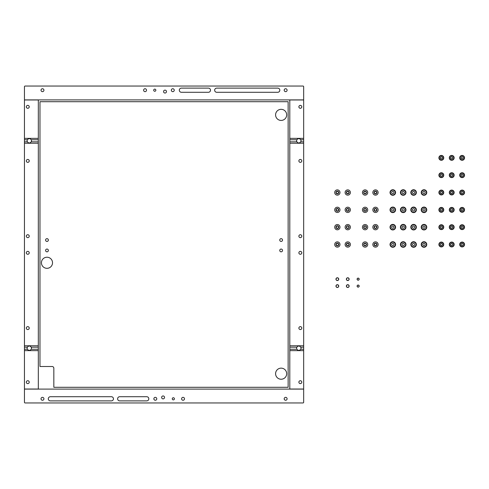 <?xml version="1.0" encoding="UTF-8"?>
<svg xmlns="http://www.w3.org/2000/svg" width="489" height="489" viewBox="0 0 489 489"><rect width="100%" height="100%" fill="white"/><g stroke="black" fill="none" stroke-linecap="round" stroke-linejoin="round"><path stroke-width="0.73" d="M46.981 257.226A5.544 5.544 0 0 0 41.431 262.77A5.544 5.544 0 0 0 46.981 268.32A5.544 5.544 0 0 0 52.525 262.77A5.544 5.544 0 0 0 46.981 257.226M281.132 368.15A5.544 5.544 0 0 0 275.588 373.694A5.544 5.544 0 0 0 281.132 379.238A5.544 5.544 0 0 0 286.682 373.694A5.544 5.544 0 0 0 281.132 368.15M281.132 109.328A5.544 5.544 0 0 0 275.588 114.878A5.544 5.544 0 0 0 281.132 120.422A5.544 5.544 0 0 0 286.682 114.878A5.544 5.544 0 0 0 281.132 109.328M281.132 238.663A1.388 1.388 0 0 0 279.751 240.05A1.388 1.388 0 0 0 281.132 241.438A1.388 1.388 0 0 0 282.52 240.05A1.388 1.388 0 0 0 281.132 238.663M46.981 238.663A1.388 1.388 0 0 0 45.593 240.05A1.388 1.388 0 0 0 46.981 241.438A1.388 1.388 0 0 0 48.362 240.05A1.388 1.388 0 0 0 46.981 238.663M46.981 249.06A1.388 1.388 0 0 0 45.593 250.447A1.388 1.388 0 0 0 46.981 251.835A1.388 1.388 0 0 0 48.362 250.447A1.388 1.388 0 0 0 46.981 249.06M281.132 249.06A1.388 1.388 0 0 0 279.751 250.447A1.388 1.388 0 0 0 281.132 251.835A1.388 1.388 0 0 0 282.52 250.447A1.388 1.388 0 0 0 281.132 249.06M39.976 101.706L39.976 366.499L52.109 366.499A1.736 1.736 0 0 1 53.839 368.235A1.736 1.736 0 0 0 52.109 366.499A1.736 1.736 0 0 1 53.839 368.235A1.736 1.736 0 0 0 52.109 366.499A1.736 1.736 0 0 1 53.839 368.235L53.839 387.294L288.137 387.294L288.137 101.706L39.976 101.706M117.611 398.804A2.078 2.078 0 0 0 119.695 400.882L146.724 400.882A2.078 2.078 0 0 0 148.809 398.804A2.078 2.078 0 0 0 146.724 396.72L119.695 396.72A2.078 2.078 0 0 0 117.611 398.804M48.295 398.804A2.078 2.078 0 0 0 50.373 400.882L111.376 400.882A2.078 2.078 0 0 0 113.454 398.804A2.078 2.078 0 0 0 111.376 396.72L50.373 396.72A2.078 2.078 0 0 0 48.295 398.804M173.344 397.728A1.076 1.076 0 0 0 172.269 398.804A1.076 1.076 0 0 0 173.344 399.874A1.076 1.076 0 0 0 174.42 398.804A1.076 1.076 0 0 0 173.344 397.728M163.088 395.962A1.455 1.455 0 0 0 161.633 397.416A1.455 1.455 0 0 0 163.088 398.871A1.455 1.455 0 0 0 164.542 397.416A1.455 1.455 0 0 0 163.088 395.962M42.47 397.349A1.455 1.455 0 0 0 41.015 398.804A1.455 1.455 0 0 0 42.47 400.259A1.455 1.455 0 0 0 43.931 398.804A1.455 1.455 0 0 0 42.47 397.349M155.325 397.349A1.455 1.455 0 0 0 153.864 398.804A1.455 1.455 0 0 0 155.325 400.259A1.455 1.455 0 0 0 156.78 398.804A1.455 1.455 0 0 0 155.325 397.349M183.051 397.349A1.455 1.455 0 0 0 181.596 398.804A1.455 1.455 0 0 0 183.051 400.259A1.455 1.455 0 0 0 184.506 398.804A1.455 1.455 0 0 0 183.051 397.349M285.643 397.349A1.455 1.455 0 0 0 284.182 398.804A1.455 1.455 0 0 0 285.643 400.259A1.455 1.455 0 0 0 287.098 398.804A1.455 1.455 0 0 0 285.643 397.349M24.45 389.097L24.45 402.27A0.691 0.691 0 0 0 25.141 402.96L302.972 402.96A0.691 0.691 0 0 0 303.663 402.27L303.663 389.097L24.45 389.097M210.502 90.196A2.078 2.078 0 0 0 208.418 88.118L181.388 88.118A2.078 2.078 0 0 0 179.304 90.196A2.078 2.078 0 0 0 181.388 92.28L208.418 92.28A2.078 2.078 0 0 0 210.502 90.196M279.818 90.196A2.078 2.078 0 0 0 277.74 88.118L216.737 88.118A2.078 2.078 0 0 0 214.659 90.196A2.078 2.078 0 0 0 216.737 92.28L277.74 92.28A2.078 2.078 0 0 0 279.818 90.196M154.768 91.272A1.076 1.076 0 0 0 155.844 90.196A1.076 1.076 0 0 0 154.768 89.126A1.076 1.076 0 0 0 153.693 90.196A1.076 1.076 0 0 0 154.768 91.272M165.025 93.038A1.455 1.455 0 0 0 166.48 91.584A1.455 1.455 0 0 0 165.025 90.129A1.455 1.455 0 0 0 163.571 91.584A1.455 1.455 0 0 0 165.025 93.038M285.643 91.651A1.455 1.455 0 0 0 287.098 90.196A1.455 1.455 0 0 0 285.643 88.741A1.455 1.455 0 0 0 284.182 90.196A1.455 1.455 0 0 0 285.643 91.651M172.788 91.651A1.455 1.455 0 0 0 174.249 90.196A1.455 1.455 0 0 0 172.788 88.741A1.455 1.455 0 0 0 171.333 90.196A1.455 1.455 0 0 0 172.788 91.651M145.062 91.651A1.455 1.455 0 0 0 146.517 90.196A1.455 1.455 0 0 0 145.062 88.741A1.455 1.455 0 0 0 143.607 90.196A1.455 1.455 0 0 0 145.062 91.651M42.47 91.651A1.455 1.455 0 0 0 43.931 90.196A1.455 1.455 0 0 0 42.47 88.741A1.455 1.455 0 0 0 41.015 90.196A1.455 1.455 0 0 0 42.47 91.651M303.663 99.903L303.663 86.73A0.691 0.691 0 0 0 302.972 86.04L25.141 86.04A0.691 0.691 0 0 0 24.45 86.73L24.45 99.903L303.663 99.903M27.384 139.762A2.182 2.182 0 0 0 27.384 141.841C28.662 143.344 29.939 143.344 31.223 141.841A2.182 2.182 0 0 0 31.223 139.762C29.939 138.253 28.662 138.253 27.384 139.762L24.45 139.762L24.45 389.03L38.313 389.03L38.313 350.625L24.45 350.625M27.384 347.159A2.182 2.182 0 0 0 27.384 349.238C28.662 350.747 29.945 350.747 31.223 349.238A2.182 2.182 0 0 0 31.223 347.159C29.939 345.656 28.662 345.656 27.384 347.159L24.45 347.159M29.23 106.834A1.455 1.455 0 0 0 27.775 105.379A1.455 1.455 0 0 0 26.32 106.834A1.455 1.455 0 0 0 27.775 108.289A1.455 1.455 0 0 0 29.23 106.834M29.23 160.905A1.455 1.455 0 0 0 27.775 159.445A1.455 1.455 0 0 0 26.32 160.905A1.455 1.455 0 0 0 27.775 162.36A1.455 1.455 0 0 0 29.23 160.905M29.23 252.819A1.455 1.455 0 0 0 27.775 251.364A1.455 1.455 0 0 0 26.32 252.819A1.455 1.455 0 0 0 27.775 254.274A1.455 1.455 0 0 0 29.23 252.819M29.23 328.095A1.455 1.455 0 0 0 27.775 326.64A1.455 1.455 0 0 0 26.32 328.095A1.455 1.455 0 0 0 27.775 329.555A1.455 1.455 0 0 0 29.23 328.095M29.23 382.166A1.455 1.455 0 0 0 27.775 380.711A1.455 1.455 0 0 0 26.32 382.166A1.455 1.455 0 0 0 27.775 383.62A1.455 1.455 0 0 0 29.23 382.166M29.23 236.181A1.455 1.455 0 0 0 27.775 234.726A1.455 1.455 0 0 0 26.32 236.181A1.455 1.455 0 0 0 27.775 237.636A1.455 1.455 0 0 0 29.23 236.181M38.313 138.375L38.313 99.97L24.45 99.97L24.45 138.375L38.313 138.375L38.313 345.772L24.45 345.772M38.313 143.228L24.45 143.228M24.45 138.375L24.45 139.762M38.313 345.772L38.313 350.625M300.729 349.238A2.182 2.182 0 0 0 300.729 347.159C299.451 345.656 298.174 345.656 296.89 347.159A2.182 2.182 0 0 0 296.89 349.238C298.174 350.747 299.451 350.747 300.729 349.238L303.663 349.238L303.663 99.97L289.8 99.97L289.8 138.375L303.663 138.375M300.729 141.841A2.182 2.182 0 0 0 300.729 139.762C299.451 138.253 298.168 138.253 296.89 139.762A2.182 2.182 0 0 0 296.89 141.841C298.174 143.344 299.451 143.344 300.729 141.841L303.663 141.841M298.883 382.166A1.455 1.455 0 0 0 300.338 383.62A1.455 1.455 0 0 0 301.792 382.166A1.455 1.455 0 0 0 300.338 380.711A1.455 1.455 0 0 0 298.883 382.166M298.883 328.095A1.455 1.455 0 0 0 300.338 329.555A1.455 1.455 0 0 0 301.792 328.095A1.455 1.455 0 0 0 300.338 326.64A1.455 1.455 0 0 0 298.883 328.095M298.883 236.181A1.455 1.455 0 0 0 300.338 237.636A1.455 1.455 0 0 0 301.792 236.181A1.455 1.455 0 0 0 300.338 234.726A1.455 1.455 0 0 0 298.883 236.181M298.883 160.905A1.455 1.455 0 0 0 300.338 162.36A1.455 1.455 0 0 0 301.792 160.905A1.455 1.455 0 0 0 300.338 159.445A1.455 1.455 0 0 0 298.883 160.905M298.883 106.834A1.455 1.455 0 0 0 300.338 108.289A1.455 1.455 0 0 0 301.792 106.834A1.455 1.455 0 0 0 300.338 105.379A1.455 1.455 0 0 0 298.883 106.834M298.883 252.819A1.455 1.455 0 0 0 300.338 254.274A1.455 1.455 0 0 0 301.792 252.819A1.455 1.455 0 0 0 300.338 251.364A1.455 1.455 0 0 0 298.883 252.819M289.8 350.625L289.8 389.03L303.663 389.03L303.663 350.625L289.8 350.625L289.8 143.228L303.663 143.228M289.8 345.772L303.663 345.772M303.663 350.625L303.663 349.238M289.8 143.228L289.8 138.375M337.349 243.375A1.125 1.125 0 0 0 336.23 244.5A1.125 1.125 0 0 0 337.349 245.625A1.125 1.125 0 0 0 338.474 244.5A1.125 1.125 0 0 0 337.349 243.375M337.349 245.888A1.388 1.388 0 0 1 335.967 244.5A1.388 1.388 0 0 1 337.349 243.112A1.388 1.388 0 0 1 338.736 244.5A1.388 1.388 0 0 1 337.349 245.888M337.349 247.134A2.634 2.634 0 0 1 334.714 244.5A2.634 2.634 0 0 1 337.349 241.866A2.634 2.634 0 0 1 339.983 244.5A2.634 2.634 0 0 1 337.349 247.134M347.746 243.375A1.125 1.125 0 0 0 346.628 244.5A1.125 1.125 0 0 0 347.746 245.625A1.125 1.125 0 0 0 348.871 244.5A1.125 1.125 0 0 0 347.746 243.375M347.746 245.888A1.388 1.388 0 0 1 346.365 244.5A1.388 1.388 0 0 1 347.746 243.112A1.388 1.388 0 0 1 349.134 244.5A1.388 1.388 0 0 1 347.746 245.888M347.746 247.134A2.634 2.634 0 0 1 345.118 244.5A2.634 2.634 0 0 1 347.746 241.866A2.634 2.634 0 0 1 350.381 244.5A2.634 2.634 0 0 1 347.746 247.134M365.081 243.375A1.125 1.125 0 0 0 363.957 244.5A1.125 1.125 0 0 0 365.081 245.625A1.125 1.125 0 0 0 366.2 244.5A1.125 1.125 0 0 0 365.081 243.375M365.081 245.888A1.388 1.388 0 0 1 363.694 244.5A1.388 1.388 0 0 1 365.081 243.112A1.388 1.388 0 0 1 366.463 244.5A1.388 1.388 0 0 1 365.081 245.888M365.081 247.134A2.634 2.634 0 0 1 362.447 244.5A2.634 2.634 0 0 1 365.081 241.866A2.634 2.634 0 0 1 367.716 244.5A2.634 2.634 0 0 1 365.081 247.134M375.479 243.375A1.125 1.125 0 0 0 374.354 244.5A1.125 1.125 0 0 0 375.479 245.625A1.125 1.125 0 0 0 376.597 244.5A1.125 1.125 0 0 0 375.479 243.375M375.479 245.888A1.388 1.388 0 0 1 374.091 244.5A1.388 1.388 0 0 1 375.479 243.112A1.388 1.388 0 0 1 376.86 244.5A1.388 1.388 0 0 1 375.479 245.888M375.479 247.134A2.634 2.634 0 0 1 372.844 244.5A2.634 2.634 0 0 1 375.479 241.866A2.634 2.634 0 0 1 378.113 244.5A2.634 2.634 0 0 1 375.479 247.134M392.808 245.643A1.143 1.143 0 0 0 393.951 244.5A1.143 1.143 0 0 0 392.808 243.357A1.143 1.143 0 0 0 391.665 244.5A1.143 1.143 0 0 0 392.808 245.643M392.808 247.275A2.775 2.775 0 0 1 390.033 244.5A2.775 2.775 0 0 1 392.808 241.725A2.775 2.775 0 0 1 395.577 244.5A2.775 2.775 0 0 1 392.808 247.275A2.775 2.775 0 0 0 395.577 244.5A2.775 2.775 0 0 0 392.808 241.725M403.205 245.643A1.143 1.143 0 0 0 404.348 244.5A1.143 1.143 0 0 0 403.205 243.357A1.143 1.143 0 0 0 402.062 244.5A1.143 1.143 0 0 0 403.205 245.643M403.205 247.275A2.775 2.775 0 0 1 400.43 244.5A2.775 2.775 0 0 1 403.205 241.725A2.775 2.775 0 0 1 405.974 244.5A2.775 2.775 0 0 1 403.205 247.275A2.775 2.775 0 0 0 405.974 244.5A2.775 2.775 0 0 0 403.205 241.725M413.602 245.643A1.143 1.143 0 0 0 414.745 244.5A1.143 1.143 0 0 0 413.602 243.357A1.143 1.143 0 0 0 412.459 244.5A1.143 1.143 0 0 0 413.602 245.643M413.602 247.275A2.775 2.775 0 0 1 410.827 244.5A2.775 2.775 0 0 1 413.602 241.725A2.775 2.775 0 0 1 416.371 244.5A2.775 2.775 0 0 1 413.602 247.275A2.775 2.775 0 0 0 416.371 244.5A2.775 2.775 0 0 0 413.602 241.725M424 245.643A1.143 1.143 0 0 0 425.143 244.5A1.143 1.143 0 0 0 424 243.357A1.143 1.143 0 0 0 422.857 244.5A1.143 1.143 0 0 0 424 245.643M424 247.275A2.775 2.775 0 0 1 421.225 244.5A2.775 2.775 0 0 1 424 241.725A2.775 2.775 0 0 1 426.769 244.5A2.775 2.775 0 0 1 424 247.275A2.775 2.775 0 0 0 426.769 244.5A2.775 2.775 0 0 0 424 241.725M337.349 277.886A1.278 1.278 0 0 0 336.077 279.158A1.278 1.278 0 0 0 337.349 280.435A1.278 1.278 0 0 0 338.626 279.158A1.278 1.278 0 0 0 337.349 277.886M337.349 277.77A1.388 1.388 0 0 0 335.967 279.158A1.388 1.388 0 0 0 337.349 280.545A1.388 1.388 0 0 0 338.736 279.158A1.388 1.388 0 0 0 337.349 277.77M337.349 284.818A1.278 1.278 0 0 0 336.077 286.089A1.278 1.278 0 0 0 337.349 287.367A1.278 1.278 0 0 0 338.626 286.089A1.278 1.278 0 0 0 337.349 284.818M337.349 284.702A1.388 1.388 0 0 0 335.967 286.089A1.388 1.388 0 0 0 337.349 287.477A1.388 1.388 0 0 0 338.736 286.089A1.388 1.388 0 0 0 337.349 284.702M392.808 228.314A1.143 1.143 0 0 0 393.951 227.171A1.143 1.143 0 0 0 392.808 226.028A1.143 1.143 0 0 0 391.665 227.171A1.143 1.143 0 0 0 392.808 228.314M392.808 229.946A2.775 2.775 0 0 1 390.033 227.171A2.775 2.775 0 0 1 392.808 224.396A2.775 2.775 0 0 1 395.577 227.171A2.775 2.775 0 0 1 392.808 229.946A2.775 2.775 0 0 0 395.577 227.171A2.775 2.775 0 0 0 392.808 224.396M392.808 210.985A1.143 1.143 0 0 0 393.951 209.842A1.143 1.143 0 0 0 392.808 208.699A1.143 1.143 0 0 0 391.665 209.842A1.143 1.143 0 0 0 392.808 210.985M392.808 212.611A2.775 2.775 0 0 1 390.033 209.842A2.775 2.775 0 0 1 392.808 207.067A2.775 2.775 0 0 1 395.577 209.842A2.775 2.775 0 0 1 392.808 212.611A2.775 2.775 0 0 0 395.577 209.842A2.775 2.775 0 0 0 392.808 207.067M392.808 193.656A1.143 1.143 0 0 0 393.951 192.513A1.143 1.143 0 0 0 392.808 191.37A1.143 1.143 0 0 0 391.665 192.513A1.143 1.143 0 0 0 392.808 193.656M392.808 195.282A2.775 2.775 0 0 1 390.033 192.513A2.775 2.775 0 0 1 392.808 189.738A2.775 2.775 0 0 1 395.577 192.513A2.775 2.775 0 0 1 392.808 195.282A2.775 2.775 0 0 0 395.577 192.513A2.775 2.775 0 0 0 392.808 189.738M337.349 226.046A1.125 1.125 0 0 0 336.23 227.171A1.125 1.125 0 0 0 337.349 228.296A1.125 1.125 0 0 0 338.474 227.171A1.125 1.125 0 0 0 337.349 226.046M337.349 228.559A1.388 1.388 0 0 1 335.967 227.171A1.388 1.388 0 0 1 337.349 225.784A1.388 1.388 0 0 1 338.736 227.171A1.388 1.388 0 0 1 337.349 228.559M337.349 229.806A2.634 2.634 0 0 1 334.714 227.171A2.634 2.634 0 0 1 337.349 224.537A2.634 2.634 0 0 1 339.983 227.171A2.634 2.634 0 0 1 337.349 229.806M337.349 208.717A1.125 1.125 0 0 0 336.23 209.842A1.125 1.125 0 0 0 337.349 210.967A1.125 1.125 0 0 0 338.474 209.842A1.125 1.125 0 0 0 337.349 208.717M337.349 211.23A1.388 1.388 0 0 1 335.967 209.842A1.388 1.388 0 0 1 337.349 208.455A1.388 1.388 0 0 1 338.736 209.842A1.388 1.388 0 0 1 337.349 211.23M337.349 212.477A2.634 2.634 0 0 1 334.714 209.842A2.634 2.634 0 0 1 337.349 207.208A2.634 2.634 0 0 1 339.983 209.842A2.634 2.634 0 0 1 337.349 212.477M337.349 191.388A1.125 1.125 0 0 0 336.23 192.513A1.125 1.125 0 0 0 337.349 193.632A1.125 1.125 0 0 0 338.474 192.513A1.125 1.125 0 0 0 337.349 191.388M337.349 193.901A1.388 1.388 0 0 1 335.967 192.513A1.388 1.388 0 0 1 337.349 191.126A1.388 1.388 0 0 1 338.736 192.513A1.388 1.388 0 0 1 337.349 193.901M337.349 195.148A2.634 2.634 0 0 1 334.714 192.513A2.634 2.634 0 0 1 337.349 189.879A2.634 2.634 0 0 1 339.983 192.513A2.634 2.634 0 0 1 337.349 195.148M365.081 226.046A1.125 1.125 0 0 0 363.957 227.171A1.125 1.125 0 0 0 365.081 228.296A1.125 1.125 0 0 0 366.2 227.171A1.125 1.125 0 0 0 365.081 226.046M365.081 228.559A1.388 1.388 0 0 1 363.694 227.171A1.388 1.388 0 0 1 365.081 225.784A1.388 1.388 0 0 1 366.463 227.171A1.388 1.388 0 0 1 365.081 228.559M365.081 229.806A2.634 2.634 0 0 1 362.447 227.171A2.634 2.634 0 0 1 365.081 224.537A2.634 2.634 0 0 1 367.716 227.171A2.634 2.634 0 0 1 365.081 229.806M365.081 208.717A1.125 1.125 0 0 0 363.957 209.842A1.125 1.125 0 0 0 365.081 210.967A1.125 1.125 0 0 0 366.2 209.842A1.125 1.125 0 0 0 365.081 208.717M365.081 211.23A1.388 1.388 0 0 1 363.694 209.842A1.388 1.388 0 0 1 365.081 208.455A1.388 1.388 0 0 1 366.463 209.842A1.388 1.388 0 0 1 365.081 211.23M365.081 212.477A2.634 2.634 0 0 1 362.447 209.842A2.634 2.634 0 0 1 365.081 207.208A2.634 2.634 0 0 1 367.716 209.842A2.634 2.634 0 0 1 365.081 212.477M365.081 191.388A1.125 1.125 0 0 0 363.957 192.513A1.125 1.125 0 0 0 365.081 193.632A1.125 1.125 0 0 0 366.2 192.513A1.125 1.125 0 0 0 365.081 191.388M365.081 193.901A1.388 1.388 0 0 1 363.694 192.513A1.388 1.388 0 0 1 365.081 191.126A1.388 1.388 0 0 1 366.463 192.513A1.388 1.388 0 0 1 365.081 193.901M365.081 195.148A2.634 2.634 0 0 1 362.447 192.513A2.634 2.634 0 0 1 365.081 189.879A2.634 2.634 0 0 1 367.716 192.513A2.634 2.634 0 0 1 365.081 195.148M403.205 228.314A1.143 1.143 0 0 0 404.348 227.171A1.143 1.143 0 0 0 403.205 226.028A1.143 1.143 0 0 0 402.062 227.171A1.143 1.143 0 0 0 403.205 228.314M403.205 229.946A2.775 2.775 0 0 1 400.43 227.171A2.775 2.775 0 0 1 403.205 224.396A2.775 2.775 0 0 1 405.974 227.171A2.775 2.775 0 0 1 403.205 229.946A2.775 2.775 0 0 0 405.974 227.171A2.775 2.775 0 0 0 403.205 224.396M403.205 210.985A1.143 1.143 0 0 0 404.348 209.842A1.143 1.143 0 0 0 403.205 208.699A1.143 1.143 0 0 0 402.062 209.842A1.143 1.143 0 0 0 403.205 210.985M403.205 212.611A2.775 2.775 0 0 1 400.43 209.842A2.775 2.775 0 0 1 403.205 207.067A2.775 2.775 0 0 1 405.974 209.842A2.775 2.775 0 0 1 403.205 212.611A2.775 2.775 0 0 0 405.974 209.842A2.775 2.775 0 0 0 403.205 207.067M403.205 193.656A1.143 1.143 0 0 0 404.348 192.513A1.143 1.143 0 0 0 403.205 191.37A1.143 1.143 0 0 0 402.062 192.513A1.143 1.143 0 0 0 403.205 193.656M403.205 195.282A2.775 2.775 0 0 1 400.43 192.513A2.775 2.775 0 0 1 403.205 189.738A2.775 2.775 0 0 1 405.974 192.513A2.775 2.775 0 0 1 403.205 195.282A2.775 2.775 0 0 0 405.974 192.513A2.775 2.775 0 0 0 403.205 189.738M424 228.314A1.143 1.143 0 0 0 425.143 227.171A1.143 1.143 0 0 0 424 226.028A1.143 1.143 0 0 0 422.857 227.171A1.143 1.143 0 0 0 424 228.314M424 229.946A2.775 2.775 0 0 1 421.225 227.171A2.775 2.775 0 0 1 424 224.396A2.775 2.775 0 0 1 426.769 227.171A2.775 2.775 0 0 1 424 229.946A2.775 2.775 0 0 0 426.769 227.171A2.775 2.775 0 0 0 424 224.396M424 210.985A1.143 1.143 0 0 0 425.143 209.842A1.143 1.143 0 0 0 424 208.699A1.143 1.143 0 0 0 422.857 209.842A1.143 1.143 0 0 0 424 210.985M424 212.611A2.775 2.775 0 0 1 421.225 209.842A2.775 2.775 0 0 1 424 207.067A2.775 2.775 0 0 1 426.769 209.842A2.775 2.775 0 0 1 424 212.611A2.775 2.775 0 0 0 426.769 209.842A2.775 2.775 0 0 0 424 207.067M424 193.656A1.143 1.143 0 0 0 425.143 192.513A1.143 1.143 0 0 0 424 191.37A1.143 1.143 0 0 0 422.857 192.513A1.143 1.143 0 0 0 424 193.656M424 195.282A2.775 2.775 0 0 1 421.225 192.513A2.775 2.775 0 0 1 424 189.738A2.775 2.775 0 0 1 426.769 192.513A2.775 2.775 0 0 1 424 195.282A2.775 2.775 0 0 0 426.769 192.513A2.775 2.775 0 0 0 424 189.738M413.602 228.314A1.143 1.143 0 0 0 414.745 227.171A1.143 1.143 0 0 0 413.602 226.028A1.143 1.143 0 0 0 412.459 227.171A1.143 1.143 0 0 0 413.602 228.314M413.602 229.946A2.775 2.775 0 0 1 410.827 227.171A2.775 2.775 0 0 1 413.602 224.396A2.775 2.775 0 0 1 416.371 227.171A2.775 2.775 0 0 1 413.602 229.946A2.775 2.775 0 0 0 416.371 227.171A2.775 2.775 0 0 0 413.602 224.396M413.602 210.985A1.143 1.143 0 0 0 414.745 209.842A1.143 1.143 0 0 0 413.602 208.699A1.143 1.143 0 0 0 412.459 209.842A1.143 1.143 0 0 0 413.602 210.985M413.602 212.611A2.775 2.775 0 0 1 410.827 209.842A2.775 2.775 0 0 1 413.602 207.067A2.775 2.775 0 0 1 416.371 209.842A2.775 2.775 0 0 1 413.602 212.611A2.775 2.775 0 0 0 416.371 209.842A2.775 2.775 0 0 0 413.602 207.067M413.602 193.656A1.143 1.143 0 0 0 414.745 192.513A1.143 1.143 0 0 0 413.602 191.37A1.143 1.143 0 0 0 412.459 192.513A1.143 1.143 0 0 0 413.602 193.656M413.602 195.282A2.775 2.775 0 0 1 410.827 192.513A2.775 2.775 0 0 1 413.602 189.738A2.775 2.775 0 0 1 416.371 192.513A2.775 2.775 0 0 1 413.602 195.282A2.775 2.775 0 0 0 416.371 192.513A2.775 2.775 0 0 0 413.602 189.738M375.479 226.046A1.125 1.125 0 0 0 374.354 227.171A1.125 1.125 0 0 0 375.479 228.296A1.125 1.125 0 0 0 376.597 227.171A1.125 1.125 0 0 0 375.479 226.046M375.479 228.559A1.388 1.388 0 0 1 374.091 227.171A1.388 1.388 0 0 1 375.479 225.784A1.388 1.388 0 0 1 376.86 227.171A1.388 1.388 0 0 1 375.479 228.559M375.479 229.806A2.634 2.634 0 0 1 372.844 227.171A2.634 2.634 0 0 1 375.479 224.537A2.634 2.634 0 0 1 378.113 227.171A2.634 2.634 0 0 1 375.479 229.806M375.479 208.717A1.125 1.125 0 0 0 374.354 209.842A1.125 1.125 0 0 0 375.479 210.967A1.125 1.125 0 0 0 376.597 209.842A1.125 1.125 0 0 0 375.479 208.717M375.479 211.23A1.388 1.388 0 0 1 374.091 209.842A1.388 1.388 0 0 1 375.479 208.455A1.388 1.388 0 0 1 376.86 209.842A1.388 1.388 0 0 1 375.479 211.23M375.479 212.477A2.634 2.634 0 0 1 372.844 209.842A2.634 2.634 0 0 1 375.479 207.208A2.634 2.634 0 0 1 378.113 209.842A2.634 2.634 0 0 1 375.479 212.477M375.479 191.388A1.125 1.125 0 0 0 374.354 192.513A1.125 1.125 0 0 0 375.479 193.632A1.125 1.125 0 0 0 376.597 192.513A1.125 1.125 0 0 0 375.479 191.388M375.479 193.901A1.388 1.388 0 0 1 374.091 192.513A1.388 1.388 0 0 1 375.479 191.126A1.388 1.388 0 0 1 376.86 192.513A1.388 1.388 0 0 1 375.479 193.901M375.479 195.148A2.634 2.634 0 0 1 372.844 192.513A2.634 2.634 0 0 1 375.479 189.879A2.634 2.634 0 0 1 378.113 192.513A2.634 2.634 0 0 1 375.479 195.148M347.746 226.046A1.125 1.125 0 0 0 346.628 227.171A1.125 1.125 0 0 0 347.746 228.296A1.125 1.125 0 0 0 348.871 227.171A1.125 1.125 0 0 0 347.746 226.046M347.746 228.559A1.388 1.388 0 0 1 346.365 227.171A1.388 1.388 0 0 1 347.746 225.784A1.388 1.388 0 0 1 349.134 227.171A1.388 1.388 0 0 1 347.746 228.559M347.746 229.806A2.634 2.634 0 0 1 345.118 227.171A2.634 2.634 0 0 1 347.746 224.537A2.634 2.634 0 0 1 350.381 227.171A2.634 2.634 0 0 1 347.746 229.806M347.746 208.717A1.125 1.125 0 0 0 346.628 209.842A1.125 1.125 0 0 0 347.746 210.967A1.125 1.125 0 0 0 348.871 209.842A1.125 1.125 0 0 0 347.746 208.717M347.746 211.23A1.388 1.388 0 0 1 346.365 209.842A1.388 1.388 0 0 1 347.746 208.455A1.388 1.388 0 0 1 349.134 209.842A1.388 1.388 0 0 1 347.746 211.23M347.746 212.477A2.634 2.634 0 0 1 345.118 209.842A2.634 2.634 0 0 1 347.746 207.208A2.634 2.634 0 0 1 350.381 209.842A2.634 2.634 0 0 1 347.746 212.477M347.746 191.388A1.125 1.125 0 0 0 346.628 192.513A1.125 1.125 0 0 0 347.746 193.632A1.125 1.125 0 0 0 348.871 192.513A1.125 1.125 0 0 0 347.746 191.388M347.746 193.901A1.388 1.388 0 0 1 346.365 192.513A1.388 1.388 0 0 1 347.746 191.126A1.388 1.388 0 0 1 349.134 192.513A1.388 1.388 0 0 1 347.746 193.901M347.746 195.148A2.634 2.634 0 0 1 345.118 192.513A2.634 2.634 0 0 1 347.746 189.879A2.634 2.634 0 0 1 350.381 192.513A2.634 2.634 0 0 1 347.746 195.148M441.329 246.652A2.152 2.152 0 0 0 443.48 244.5A2.152 2.152 0 0 0 441.329 242.348A2.152 2.152 0 0 0 439.177 244.5A2.152 2.152 0 0 0 441.329 246.652M441.329 242.073A2.427 2.427 0 0 1 443.755 244.5A2.427 2.427 0 0 1 441.329 246.927A2.427 2.427 0 0 1 438.902 244.5A2.427 2.427 0 0 1 441.329 242.073M440.393 245.331L440.503 245.313A0.403 0.403 0 0 1 441.041 245.625L441.616 245.625A0.403 0.403 0 0 1 442.154 245.313L442.447 244.812A0.403 0.403 0 0 1 442.447 244.188L442.154 243.687A0.403 0.403 0 0 1 441.616 243.375L441.041 243.375A0.403 0.403 0 0 1 440.503 243.687L440.21 244.188A0.403 0.403 0 0 1 440.21 244.812L440.393 245.331M451.726 246.652A2.152 2.152 0 0 0 453.878 244.5A2.152 2.152 0 0 0 451.726 242.348A2.152 2.152 0 0 0 449.574 244.5A2.152 2.152 0 0 0 451.726 246.652M451.726 242.073A2.427 2.427 0 0 1 454.153 244.5A2.427 2.427 0 0 1 451.726 246.927A2.427 2.427 0 0 1 449.299 244.5A2.427 2.427 0 0 1 451.726 242.073M450.791 245.331L450.901 245.313A0.403 0.403 0 0 1 451.439 245.625L452.013 245.625A0.403 0.403 0 0 1 452.557 245.313L452.845 244.812A0.403 0.403 0 0 1 452.845 244.188L452.557 243.687A0.403 0.403 0 0 1 452.013 243.375L451.439 243.375A0.403 0.403 0 0 1 450.901 243.687L450.607 244.188A0.403 0.403 0 0 1 450.607 244.812L450.791 245.331M462.123 246.652A2.152 2.152 0 0 0 464.275 244.5A2.152 2.152 0 0 0 462.123 242.348A2.152 2.152 0 0 0 459.978 244.5A2.152 2.152 0 0 0 462.123 246.652M462.123 242.073A2.427 2.427 0 0 1 464.55 244.5A2.427 2.427 0 0 1 462.123 246.927A2.427 2.427 0 0 1 459.697 244.5A2.427 2.427 0 0 1 462.123 242.073M461.194 245.331L461.298 245.313A0.403 0.403 0 0 1 461.836 245.625L462.411 245.625A0.403 0.403 0 0 1 462.955 245.313L463.242 244.812A0.403 0.403 0 0 1 463.242 244.188L462.955 243.687A0.403 0.403 0 0 1 462.411 243.375L461.836 243.375A0.403 0.403 0 0 1 461.298 243.687L461.005 244.188A0.403 0.403 0 0 1 461.005 244.812L461.194 245.331M441.329 229.317A2.152 2.152 0 0 0 443.48 227.171A2.152 2.152 0 0 0 441.329 225.019A2.152 2.152 0 0 0 439.177 227.171A2.152 2.152 0 0 0 441.329 229.317M441.329 224.744A2.427 2.427 0 0 1 443.755 227.171A2.427 2.427 0 0 1 441.329 229.598A2.427 2.427 0 0 1 438.902 227.171A2.427 2.427 0 0 1 441.329 224.744M440.393 228.002L440.503 227.984A0.403 0.403 0 0 1 441.041 228.296L441.616 228.296A0.403 0.403 0 0 1 442.154 227.984L442.447 227.483A0.403 0.403 0 0 1 442.447 226.859L442.154 226.358A0.403 0.403 0 0 1 441.616 226.046L441.041 226.046A0.403 0.403 0 0 1 440.503 226.358L440.21 226.859A0.403 0.403 0 0 1 440.21 227.483L440.393 228.002M451.726 229.317A2.152 2.152 0 0 0 453.878 227.171A2.152 2.152 0 0 0 451.726 225.019A2.152 2.152 0 0 0 449.574 227.171A2.152 2.152 0 0 0 451.726 229.317M451.726 224.744A2.427 2.427 0 0 1 454.153 227.171A2.427 2.427 0 0 1 451.726 229.598A2.427 2.427 0 0 1 449.299 227.171A2.427 2.427 0 0 1 451.726 224.744M450.791 228.002L450.901 227.984A0.403 0.403 0 0 1 451.439 228.296L452.013 228.296A0.403 0.403 0 0 1 452.557 227.984L452.845 227.483A0.403 0.403 0 0 1 452.845 226.859L452.557 226.358A0.403 0.403 0 0 1 452.013 226.046L451.439 226.046A0.403 0.403 0 0 1 450.901 226.358L450.607 226.859A0.403 0.403 0 0 1 450.607 227.483L450.791 228.002M462.123 229.317A2.152 2.152 0 0 0 464.275 227.171A2.152 2.152 0 0 0 462.123 225.019A2.152 2.152 0 0 0 459.978 227.171A2.152 2.152 0 0 0 462.123 229.317M462.123 224.744A2.427 2.427 0 0 1 464.55 227.171A2.427 2.427 0 0 1 462.123 229.598A2.427 2.427 0 0 1 459.697 227.171A2.427 2.427 0 0 1 462.123 224.744M461.194 228.002L461.298 227.984A0.403 0.403 0 0 1 461.836 228.296L462.411 228.296A0.403 0.403 0 0 1 462.955 227.984L463.242 227.483A0.403 0.403 0 0 1 463.242 226.859L462.955 226.358A0.403 0.403 0 0 1 462.411 226.046L461.836 226.046A0.403 0.403 0 0 1 461.298 226.358L461.005 226.859A0.403 0.403 0 0 1 461.005 227.483L461.194 228.002M441.329 211.988A2.152 2.152 0 0 0 443.48 209.842A2.152 2.152 0 0 0 441.329 207.691A2.152 2.152 0 0 0 439.177 209.842A2.152 2.152 0 0 0 441.329 211.988M441.329 207.415A2.427 2.427 0 0 1 443.755 209.842A2.427 2.427 0 0 1 441.329 212.269A2.427 2.427 0 0 1 438.902 209.842A2.427 2.427 0 0 1 441.329 207.415M440.393 210.673L440.503 210.655A0.403 0.403 0 0 1 441.041 210.961L441.616 210.961A0.403 0.403 0 0 1 442.154 210.655L442.447 210.154A0.403 0.403 0 0 1 442.447 209.53L442.154 209.029A0.403 0.403 0 0 1 441.616 208.717L441.041 208.717A0.403 0.403 0 0 1 440.503 209.029L440.21 209.53A0.403 0.403 0 0 1 440.21 210.154L440.393 210.673M451.726 211.988A2.152 2.152 0 0 0 453.878 209.842A2.152 2.152 0 0 0 451.726 207.691A2.152 2.152 0 0 0 449.574 209.842A2.152 2.152 0 0 0 451.726 211.988M451.726 207.415A2.427 2.427 0 0 1 454.153 209.842A2.427 2.427 0 0 1 451.726 212.269A2.427 2.427 0 0 1 449.299 209.842A2.427 2.427 0 0 1 451.726 207.415M450.791 210.673L450.901 210.655A0.403 0.403 0 0 1 451.439 210.961L452.013 210.961A0.403 0.403 0 0 1 452.557 210.655L452.845 210.154A0.403 0.403 0 0 1 452.845 209.53L452.557 209.029A0.403 0.403 0 0 1 452.013 208.717L451.439 208.717A0.403 0.403 0 0 1 450.901 209.029L450.607 209.53A0.403 0.403 0 0 1 450.607 210.154L450.791 210.673M462.123 211.988A2.152 2.152 0 0 0 464.275 209.842A2.152 2.152 0 0 0 462.123 207.691A2.152 2.152 0 0 0 459.978 209.842A2.152 2.152 0 0 0 462.123 211.988M462.123 207.415A2.427 2.427 0 0 1 464.55 209.842A2.427 2.427 0 0 1 462.123 212.269A2.427 2.427 0 0 1 459.697 209.842A2.427 2.427 0 0 1 462.123 207.415M461.194 210.673L461.298 210.655A0.403 0.403 0 0 1 461.836 210.961L462.411 210.961A0.403 0.403 0 0 1 462.955 210.655L463.242 210.154A0.403 0.403 0 0 1 463.242 209.53L462.955 209.029A0.403 0.403 0 0 1 462.411 208.717L461.836 208.717A0.403 0.403 0 0 1 461.298 209.029L461.005 209.53A0.403 0.403 0 0 1 461.005 210.154L461.194 210.673M441.329 194.659A2.152 2.152 0 0 0 443.48 192.513A2.152 2.152 0 0 0 441.329 190.362A2.152 2.152 0 0 0 439.177 192.513A2.152 2.152 0 0 0 441.329 194.659M441.329 190.087A2.427 2.427 0 0 1 443.755 192.513A2.427 2.427 0 0 1 441.329 194.94A2.427 2.427 0 0 1 438.902 192.513A2.427 2.427 0 0 1 441.329 190.087M440.393 193.344L440.503 193.32A0.403 0.403 0 0 1 441.041 193.632L441.616 193.632A0.403 0.403 0 0 1 442.154 193.32L442.447 192.825A0.403 0.403 0 0 1 442.447 192.201L442.154 191.7A0.403 0.403 0 0 1 441.616 191.388L441.041 191.388A0.403 0.403 0 0 1 440.503 191.7L440.21 192.201A0.403 0.403 0 0 1 440.21 192.825L440.393 193.344M451.726 194.659A2.152 2.152 0 0 0 453.878 192.513A2.152 2.152 0 0 0 451.726 190.362A2.152 2.152 0 0 0 449.574 192.513A2.152 2.152 0 0 0 451.726 194.659M451.726 190.087A2.427 2.427 0 0 1 454.153 192.513A2.427 2.427 0 0 1 451.726 194.94A2.427 2.427 0 0 1 449.299 192.513A2.427 2.427 0 0 1 451.726 190.087M450.791 193.344L450.901 193.32A0.403 0.403 0 0 1 451.439 193.632L452.013 193.632A0.403 0.403 0 0 1 452.557 193.32L452.845 192.825A0.403 0.403 0 0 1 452.845 192.201L452.557 191.7A0.403 0.403 0 0 1 452.013 191.388L451.439 191.388A0.403 0.403 0 0 1 450.901 191.7L450.607 192.201A0.403 0.403 0 0 1 450.607 192.825L450.791 193.344M462.123 194.659A2.152 2.152 0 0 0 464.275 192.513A2.152 2.152 0 0 0 462.123 190.362A2.152 2.152 0 0 0 459.978 192.513A2.152 2.152 0 0 0 462.123 194.659M462.123 190.087A2.427 2.427 0 0 1 464.55 192.513A2.427 2.427 0 0 1 462.123 194.94A2.427 2.427 0 0 1 459.697 192.513A2.427 2.427 0 0 1 462.123 190.087M461.194 193.344L461.298 193.32A0.403 0.403 0 0 1 461.836 193.632L462.411 193.632A0.403 0.403 0 0 1 462.955 193.32L463.242 192.825A0.403 0.403 0 0 1 463.242 192.201L462.955 191.7A0.403 0.403 0 0 1 462.411 191.388L461.836 191.388A0.403 0.403 0 0 1 461.298 191.7L461.005 192.201A0.403 0.403 0 0 1 461.005 192.825L461.194 193.344M441.329 177.33A2.152 2.152 0 0 0 443.48 175.184A2.152 2.152 0 0 0 441.329 173.033A2.152 2.152 0 0 0 439.177 175.184A2.152 2.152 0 0 0 441.329 177.33M441.329 172.758A2.427 2.427 0 0 1 443.755 175.184A2.427 2.427 0 0 1 441.329 177.611A2.427 2.427 0 0 1 438.902 175.184A2.427 2.427 0 0 1 441.329 172.758M440.393 176.016L440.503 175.991A0.403 0.403 0 0 1 441.041 176.303L441.616 176.303A0.403 0.403 0 0 1 442.154 175.991L442.447 175.496A0.403 0.403 0 0 1 442.447 174.873L442.154 174.371A0.403 0.403 0 0 1 441.616 174.06L441.041 174.06A0.403 0.403 0 0 1 440.503 174.371L440.21 174.873A0.403 0.403 0 0 1 440.21 175.496L440.393 176.016M451.726 177.33A2.152 2.152 0 0 0 453.878 175.184A2.152 2.152 0 0 0 451.726 173.033A2.152 2.152 0 0 0 449.574 175.184A2.152 2.152 0 0 0 451.726 177.33M451.726 172.758A2.427 2.427 0 0 1 454.153 175.184A2.427 2.427 0 0 1 451.726 177.611A2.427 2.427 0 0 1 449.299 175.184A2.427 2.427 0 0 1 451.726 172.758M450.791 176.016L450.901 175.991A0.403 0.403 0 0 1 451.439 176.303L452.013 176.303A0.403 0.403 0 0 1 452.557 175.991L452.845 175.496A0.403 0.403 0 0 1 452.845 174.873L452.557 174.371A0.403 0.403 0 0 1 452.013 174.06L451.439 174.06A0.403 0.403 0 0 1 450.901 174.371L450.607 174.873A0.403 0.403 0 0 1 450.607 175.496L450.791 176.016M462.123 177.33A2.152 2.152 0 0 0 464.275 175.184A2.152 2.152 0 0 0 462.123 173.033A2.152 2.152 0 0 0 459.978 175.184A2.152 2.152 0 0 0 462.123 177.33M462.123 172.758A2.427 2.427 0 0 1 464.55 175.184A2.427 2.427 0 0 1 462.123 177.611A2.427 2.427 0 0 1 459.697 175.184A2.427 2.427 0 0 1 462.123 172.758M461.194 176.016L461.298 175.991A0.403 0.403 0 0 1 461.836 176.303L462.411 176.303A0.403 0.403 0 0 1 462.955 175.991L463.242 175.496A0.403 0.403 0 0 1 463.242 174.873L462.955 174.371A0.403 0.403 0 0 1 462.411 174.06L461.836 174.06A0.403 0.403 0 0 1 461.298 174.371L461.005 174.873A0.403 0.403 0 0 1 461.005 175.496L461.194 176.016M441.329 160.001A2.152 2.152 0 0 0 443.48 157.855A2.152 2.152 0 0 0 441.329 155.704A2.152 2.152 0 0 0 439.177 157.855A2.152 2.152 0 0 0 441.329 160.001M441.329 155.429A2.427 2.427 0 0 1 443.755 157.855A2.427 2.427 0 0 1 441.329 160.276A2.427 2.427 0 0 1 438.902 157.855A2.427 2.427 0 0 1 441.329 155.429M440.393 158.68L440.503 158.662A0.403 0.403 0 0 1 441.041 158.974L441.616 158.974A0.403 0.403 0 0 1 442.154 158.662L442.447 158.167A0.403 0.403 0 0 1 442.447 157.544L442.154 157.042A0.403 0.403 0 0 1 441.616 156.731L441.041 156.731A0.403 0.403 0 0 1 440.503 157.042L440.21 157.544A0.403 0.403 0 0 1 440.21 158.167L440.393 158.68M451.726 160.001A2.152 2.152 0 0 0 453.878 157.855A2.152 2.152 0 0 0 451.726 155.704A2.152 2.152 0 0 0 449.574 157.855A2.152 2.152 0 0 0 451.726 160.001M451.726 155.429A2.427 2.427 0 0 1 454.153 157.855A2.427 2.427 0 0 1 451.726 160.276A2.427 2.427 0 0 1 449.299 157.855A2.427 2.427 0 0 1 451.726 155.429M450.791 158.68L450.901 158.662A0.403 0.403 0 0 1 451.439 158.974L452.013 158.974A0.403 0.403 0 0 1 452.557 158.662L452.845 158.167A0.403 0.403 0 0 1 452.845 157.544L452.557 157.042A0.403 0.403 0 0 1 452.013 156.731L451.439 156.731A0.403 0.403 0 0 1 450.901 157.042L450.607 157.544A0.403 0.403 0 0 1 450.607 158.167L450.791 158.68M462.123 160.001A2.152 2.152 0 0 0 464.275 157.855A2.152 2.152 0 0 0 462.123 155.704A2.152 2.152 0 0 0 459.978 157.855A2.152 2.152 0 0 0 462.123 160.001M462.123 155.429A2.427 2.427 0 0 1 464.55 157.855A2.427 2.427 0 0 1 462.123 160.276A2.427 2.427 0 0 1 459.697 157.855A2.427 2.427 0 0 1 462.123 155.429M461.194 158.68L461.298 158.662A0.403 0.403 0 0 1 461.836 158.974L462.411 158.974A0.403 0.403 0 0 1 462.955 158.662L463.242 158.167A0.403 0.403 0 0 1 463.242 157.544L462.955 157.042A0.403 0.403 0 0 1 462.411 156.731L461.836 156.731A0.403 0.403 0 0 1 461.298 157.042L461.005 157.544A0.403 0.403 0 0 1 461.005 158.167L461.194 158.68M347.746 280.435A1.278 1.278 0 0 0 349.024 279.158A1.278 1.278 0 0 0 347.746 277.886A1.278 1.278 0 0 0 346.475 279.158A1.278 1.278 0 0 0 347.746 280.435M347.746 280.545A1.388 1.388 0 0 0 349.134 279.158A1.388 1.388 0 0 0 347.746 277.77A1.388 1.388 0 0 0 346.365 279.158A1.388 1.388 0 0 0 347.746 280.545M347.746 287.367A1.278 1.278 0 0 0 349.024 286.089A1.278 1.278 0 0 0 347.746 284.818A1.278 1.278 0 0 0 346.475 286.089A1.278 1.278 0 0 0 347.746 287.367M347.746 287.477A1.388 1.388 0 0 0 349.134 286.089A1.388 1.388 0 0 0 347.746 284.702A1.388 1.388 0 0 0 346.365 286.089A1.388 1.388 0 0 0 347.746 287.477M358.15 280.105A0.947 0.947 0 0 0 359.091 279.158A0.947 0.947 0 0 0 358.15 278.21A0.947 0.947 0 0 0 357.202 279.158A0.947 0.947 0 0 0 358.15 280.105M358.15 280.197A1.039 1.039 0 0 0 359.189 279.158A1.039 1.039 0 0 0 358.15 278.119A1.039 1.039 0 0 0 357.104 279.158A1.039 1.039 0 0 0 358.15 280.197M358.15 287.037A0.947 0.947 0 0 0 359.091 286.089A0.947 0.947 0 0 0 358.15 285.142A0.947 0.947 0 0 0 357.202 286.089A0.947 0.947 0 0 0 358.15 287.037M358.15 287.129A1.039 1.039 0 0 0 359.189 286.089A1.039 1.039 0 0 0 358.15 285.05A1.039 1.039 0 0 0 357.104 286.089A1.039 1.039 0 0 0 358.15 287.129M38.313 141.841L31.223 141.841M27.384 141.841L24.45 141.841M38.313 139.762L31.223 139.762M38.313 349.238L31.223 349.238M27.384 349.238L24.45 349.238M38.313 347.159L31.223 347.159M289.8 347.159L296.89 347.159M300.729 347.159L303.663 347.159M289.8 349.238L296.89 349.238M289.8 139.762L296.89 139.762M300.729 139.762L303.663 139.762M289.8 141.841L296.89 141.841M392.808 242.073A2.427 2.427 0 0 0 390.381 244.5A2.427 2.427 0 0 0 392.808 246.927A2.427 2.427 0 0 0 395.234 244.5A2.427 2.427 0 0 0 392.808 242.073M403.205 242.073A2.427 2.427 0 0 0 400.778 244.5A2.427 2.427 0 0 0 403.205 246.927A2.427 2.427 0 0 0 405.632 244.5A2.427 2.427 0 0 0 403.205 242.073M413.602 242.073A2.427 2.427 0 0 0 411.176 244.5A2.427 2.427 0 0 0 413.602 246.927A2.427 2.427 0 0 0 416.029 244.5A2.427 2.427 0 0 0 413.602 242.073M424 242.073A2.427 2.427 0 0 0 421.573 244.5A2.427 2.427 0 0 0 424 246.927A2.427 2.427 0 0 0 426.426 244.5A2.427 2.427 0 0 0 424 242.073M392.808 224.744A2.427 2.427 0 0 0 390.381 227.171A2.427 2.427 0 0 0 392.808 229.598A2.427 2.427 0 0 0 395.234 227.171A2.427 2.427 0 0 0 392.808 224.744M392.808 207.415A2.427 2.427 0 0 0 390.381 209.842A2.427 2.427 0 0 0 392.808 212.269A2.427 2.427 0 0 0 395.234 209.842A2.427 2.427 0 0 0 392.808 207.415M392.808 190.087A2.427 2.427 0 0 0 390.381 192.513A2.427 2.427 0 0 0 392.808 194.94A2.427 2.427 0 0 0 395.234 192.513A2.427 2.427 0 0 0 392.808 190.087M403.205 224.744A2.427 2.427 0 0 0 400.778 227.171A2.427 2.427 0 0 0 403.205 229.598A2.427 2.427 0 0 0 405.632 227.171A2.427 2.427 0 0 0 403.205 224.744M403.205 207.415A2.427 2.427 0 0 0 400.778 209.842A2.427 2.427 0 0 0 403.205 212.269A2.427 2.427 0 0 0 405.632 209.842A2.427 2.427 0 0 0 403.205 207.415M403.205 190.087A2.427 2.427 0 0 0 400.778 192.513A2.427 2.427 0 0 0 403.205 194.94A2.427 2.427 0 0 0 405.632 192.513A2.427 2.427 0 0 0 403.205 190.087M424 224.744A2.427 2.427 0 0 0 421.573 227.171A2.427 2.427 0 0 0 424 229.598A2.427 2.427 0 0 0 426.426 227.171A2.427 2.427 0 0 0 424 224.744M424 207.415A2.427 2.427 0 0 0 421.573 209.842A2.427 2.427 0 0 0 424 212.269A2.427 2.427 0 0 0 426.426 209.842A2.427 2.427 0 0 0 424 207.415M424 190.087A2.427 2.427 0 0 0 421.573 192.513A2.427 2.427 0 0 0 424 194.94A2.427 2.427 0 0 0 426.426 192.513A2.427 2.427 0 0 0 424 190.087M413.602 224.744A2.427 2.427 0 0 0 411.176 227.171A2.427 2.427 0 0 0 413.602 229.598A2.427 2.427 0 0 0 416.029 227.171A2.427 2.427 0 0 0 413.602 224.744M413.602 207.415A2.427 2.427 0 0 0 411.176 209.842A2.427 2.427 0 0 0 413.602 212.269A2.427 2.427 0 0 0 416.029 209.842A2.427 2.427 0 0 0 413.602 207.415M413.602 190.087A2.427 2.427 0 0 0 411.176 192.513A2.427 2.427 0 0 0 413.602 194.94A2.427 2.427 0 0 0 416.029 192.513A2.427 2.427 0 0 0 413.602 190.087"/></g></svg>
